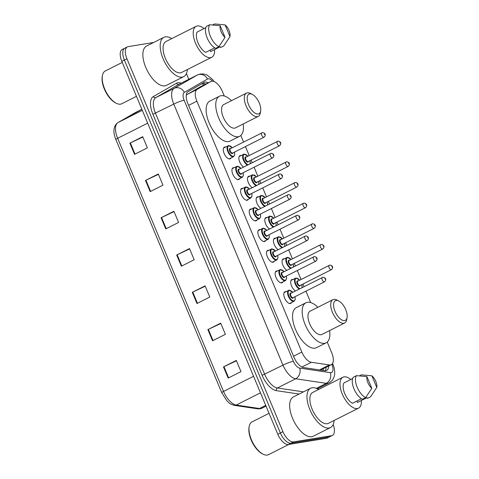 <?xml version="1.0" encoding="UTF-8"?>
<svg xmlns="http://www.w3.org/2000/svg" width="479" height="479" viewBox="0 0 479 479"><rect width="100%" height="100%" fill="white"/><g stroke="black" fill="none" stroke-linecap="round" stroke-linejoin="round"><path stroke-width="0.72" d="M291.525 302.56A6.52 3.09 -116.8 0 1 290.747 303.411A6.52 3.09 -116.8 0 1 290.31 303.554A6.52 3.09 -116.8 0 1 284.837 298.543A6.52 3.09 -116.8 0 1 284.873 291.765A6.52 3.09 -116.8 0 1 285.316 291.621A6.52 3.09 -116.8 0 1 286.023 291.639M282.885 281.903A6.52 3.09 -116.8 0 1 282.107 282.754A6.52 3.09 -116.8 0 1 281.664 282.891A6.52 3.09 -116.8 0 1 276.197 277.886A6.52 3.09 -116.8 0 1 276.233 271.102A6.52 3.09 -116.8 0 1 276.676 270.964A6.52 3.09 -116.8 0 1 277.377 270.982M274.239 261.247A6.52 3.09 -116.8 0 1 273.467 262.091A6.52 3.09 -116.8 0 1 273.024 262.235A6.52 3.09 -116.8 0 1 267.557 257.223A6.52 3.09 -116.8 0 1 267.593 250.445A6.52 3.09 -116.8 0 1 268.03 250.301A6.52 3.09 -116.8 0 1 268.737 250.325M265.6 240.584A6.52 3.09 -116.8 0 1 264.821 241.434A6.52 3.09 -116.8 0 1 264.384 241.578A6.52 3.09 -116.8 0 1 258.917 236.566A6.52 3.09 -116.8 0 1 258.947 229.788A6.52 3.09 -116.8 0 1 259.39 229.645A6.52 3.09 -116.8 0 1 260.097 229.663M256.96 219.927A6.52 3.09 -116.8 0 1 256.181 220.777A6.52 3.09 -116.8 0 1 255.738 220.915A6.52 3.09 -116.8 0 1 250.272 215.909A6.52 3.09 -116.8 0 1 250.307 209.125A6.52 3.09 -116.8 0 1 250.751 208.988A6.52 3.09 -116.8 0 1 251.451 209.006M248.314 199.27A6.52 3.09 -116.8 0 1 247.541 200.114A6.52 3.09 -116.8 0 1 247.098 200.258A6.52 3.09 -116.8 0 1 241.632 195.246A6.52 3.09 -116.8 0 1 241.667 188.469A6.52 3.09 -116.8 0 1 242.105 188.325A6.52 3.09 -116.8 0 1 242.811 188.349M239.674 178.607A6.52 3.09 -116.8 0 1 238.895 179.457A6.52 3.09 -116.8 0 1 238.458 179.601A6.52 3.09 -116.8 0 1 232.992 174.59A6.52 3.09 -116.8 0 1 233.028 167.812A6.52 3.09 -116.8 0 1 233.465 167.668A6.52 3.09 -116.8 0 1 234.171 167.686M231.034 157.95A6.52 3.09 -116.8 0 1 230.255 158.8A6.52 3.09 -116.8 0 1 229.812 158.938A6.52 3.09 -116.8 0 1 224.346 153.933A6.52 3.09 -116.8 0 1 224.382 147.149A6.52 3.09 -116.8 0 1 224.825 147.011A6.52 3.09 -116.8 0 1 225.525 147.029M243.649 167.015A6.52 3.09 -116.8 0 1 239.35 161.016A6.52 3.09 -116.8 0 1 239.937 155.651A6.52 3.09 -116.8 0 1 240.38 155.507A6.52 3.09 -116.8 0 1 241.087 155.525M252.295 187.678A6.52 3.09 -116.8 0 1 247.99 181.673A6.52 3.09 -116.8 0 1 248.583 176.308A6.52 3.09 -116.8 0 1 249.02 176.164A6.52 3.09 -116.8 0 1 249.727 176.188M278.221 249.655A6.52 3.09 -116.8 0 1 273.916 243.649A6.52 3.09 -116.8 0 1 274.509 238.285A6.52 3.09 -116.8 0 1 274.946 238.141A6.52 3.09 -116.8 0 1 275.653 238.165M295.501 290.969A6.52 3.09 -116.8 0 1 291.196 284.969A6.52 3.09 -116.8 0 1 291.789 279.604A6.52 3.09 -116.8 0 1 292.232 279.461A6.52 3.09 -116.8 0 1 292.932 279.479M286.861 270.312A6.52 3.09 -116.8 0 1 282.556 264.306A6.52 3.09 -116.8 0 1 283.149 258.941A6.52 3.09 -116.8 0 1 283.592 258.804A6.52 3.09 -116.8 0 1 284.292 258.822M269.575 228.992A6.52 3.09 -116.8 0 1 265.276 222.992A6.52 3.09 -116.8 0 1 265.863 217.628A6.52 3.09 -116.8 0 1 266.306 217.484A6.52 3.09 -116.8 0 1 267.013 217.502M260.935 208.335A6.52 3.09 -116.8 0 1 256.63 202.33A6.52 3.09 -116.8 0 1 257.223 196.965A6.52 3.09 -116.8 0 1 257.666 196.827A6.52 3.09 -116.8 0 1 258.367 196.845M224.298 95.998L222.382 91.411A12.232 5.796 63.2 0 0 210.94 81.454A12.232 5.796 63.2 0 0 210.808 81.526L197.18 89.363A12.232 5.796 63.2 0 0 196.887 101.183L301.83 352.053A12.232 5.796 63.2 0 0 311.338 362.274L329.366 364.956A12.232 5.796 63.2 0 0 330.468 364.956A12.232 5.796 63.2 0 0 331.294 364.693A12.232 5.796 63.2 0 0 331.719 352.801L327.235 342.072M320.481 370.081L331.294 364.693M210.94 81.454L200.384 86.777L186.283 94.974M310.715 302.584L305.949 291.184M304.051 286.658L302.95 284.023M301.057 279.497L297.303 270.527M295.411 266.001L294.31 263.36M292.418 258.84L288.663 249.864M286.771 245.344L285.664 242.703M283.772 238.177L280.023 229.207M278.131 224.681L277.024 222.046M275.132 217.52L271.377 208.551M269.485 204.024L268.384 201.384M266.492 196.863L262.737 187.888M260.845 183.367L259.744 180.727M257.846 176.2L254.098 167.231M252.205 162.704L251.098 160.07M249.206 155.543L245.452 146.574M243.56 142.047L240.817 135.485M208.215 82.831A12.232 5.796 63.2 0 0 204.258 82.358A12.232 5.796 63.2 0 0 204.12 82.43L188.115 91.639A12.232 5.796 63.2 0 0 187.816 103.452L294.022 357.34A12.232 5.796 63.2 0 0 303.536 367.561L324.714 370.71A12.232 5.796 63.2 0 0 325.816 370.716A12.232 5.796 63.2 0 0 326.642 370.447A12.232 5.796 63.2 0 0 328.69 366.004M326.127 367.297A12.232 5.796 -116.8 0 1 325.187 370.752M333.174 424.538A12.232 5.796 -116.8 0 1 332.36 435.447A12.232 5.796 -116.8 0 1 331.534 435.71L293.549 441.901A12.232 5.796 -116.8 0 1 282.939 431.681L126.947 58.779A12.232 5.796 -116.8 0 1 127.378 46.888A12.232 5.796 -116.8 0 1 128.204 46.625L153.681 42.469M186.397 73.604L188.792 79.322M318.092 388.421L318.547 389.511M332.36 435.447L329.791 436.74A12.232 5.796 -116.8 0 1 328.971 437.004L290.987 443.195A12.232 5.796 -116.8 0 1 280.371 432.974L124.384 60.067A12.232 5.796 -116.8 0 1 124.815 48.181A12.232 5.796 -116.8 0 1 125.642 47.912M202.437 83.394A12.232 5.796 -116.8 0 1 205.647 84.118M124.815 48.181L122.247 49.475A12.232 5.796 -116.8 0 0 121.822 61.36L277.808 434.267A12.232 5.796 -116.8 0 0 288.424 444.488L326.403 438.297A12.232 5.796 -116.8 0 0 327.229 438.028L329.791 436.74A12.232 5.796 -116.8 0 1 328.971 437.004L290.987 443.195A12.232 5.796 -116.8 0 1 280.371 432.974L124.384 60.067A12.232 5.796 -116.8 0 1 124.815 48.181L127.378 46.888M145.484 180.439L158.304 173.979L162.986 185.163L150.167 191.63L145.484 180.439A3.263 0.425 157.3 0 1 145.951 180.212L150.628 191.396M129.887 143.149L142.706 136.689L147.388 147.873L134.563 154.34L129.887 143.149A3.263 0.425 157.3 0 1 130.354 142.922L135.03 154.106M192.283 292.316L205.102 285.849L209.784 297.04L196.959 303.5L192.283 292.316A3.263 0.425 157.3 0 1 192.75 292.082L197.426 303.267M207.88 329.606L220.699 323.139L225.381 334.33L212.562 340.791L207.88 329.606A3.263 0.425 157.3 0 1 208.347 329.372L213.023 340.557M223.477 366.896L236.303 360.43L240.979 371.62L228.16 378.081L223.477 366.896A3.263 0.425 157.3 0 1 223.95 366.669L228.627 377.847M161.082 217.735L173.907 211.269L178.583 222.454L165.764 228.92L161.082 217.735A3.263 0.425 157.3 0 1 161.555 217.502L166.231 228.687M176.679 255.026L189.504 248.559L194.181 259.75L181.361 266.21L176.679 255.026A3.263 0.425 157.3 0 1 177.152 254.792L181.828 265.977M189.648 248.912L177.152 254.792M174.051 211.622L161.555 217.502M236.446 360.783L223.95 366.669M220.849 323.493L208.347 329.372M205.252 286.202L192.75 292.082M142.856 137.042L130.354 142.922M158.453 174.332L145.951 180.212M288.885 444.41L268.569 454.649A18.346 8.7 -116.8 0 1 267.33 455.05A18.346 8.7 -116.8 0 1 263.085 454.182A18.346 8.7 -116.8 0 1 249.17 426.573A18.346 8.7 -116.8 0 1 252.05 421.885L269.048 413.317M334.12 420.466A22.016 10.436 -116.8 0 1 330.48 427.549A22.016 10.436 -116.8 0 1 328.995 428.028A22.016 10.436 -116.8 0 1 310.542 411.12A22.016 10.436 -116.8 0 1 310.661 388.235A22.016 10.436 -116.8 0 1 312.146 387.756A22.016 10.436 -116.8 0 1 318.517 389.523M330.48 427.549L313.17 436.273A22.016 10.436 -116.8 0 1 311.685 436.752A22.016 10.436 -116.8 0 1 293.232 419.844A22.016 10.436 -116.8 0 1 293.352 396.959L310.661 388.235M361.382 400.48A17.328 8.215 -116.8 0 1 358.502 408.174A17.328 8.215 -116.8 0 1 357.328 408.551A17.328 8.215 -116.8 0 1 342.808 395.247A17.328 8.215 -116.8 0 1 342.898 377.23A17.328 8.215 -116.8 0 1 344.072 376.853A17.328 8.215 -116.8 0 1 350.802 379.494M358.502 408.174L328.366 423.364A17.328 8.215 -116.8 0 1 327.199 423.741A17.328 8.215 -116.8 0 1 312.679 410.431A17.328 8.215 -116.8 0 1 312.769 392.421L342.898 377.23M352.628 378.572L343.97 382.937A12.232 5.796 -116.8 0 0 344.766 393.672A12.232 5.796 -116.8 0 0 352.478 403.276L361.507 398.726M371.818 388.265A8.155 3.868 -116.8 0 1 366.944 376.62L371.818 388.265L365.645 397.63A13.047 6.185 -116.8 0 1 357.19 387.272A13.047 6.185 -116.8 0 1 356.454 375.656L353.251 377.272A13.047 6.185 -116.8 0 0 353.987 388.888A13.047 6.185 -116.8 0 0 362.435 399.246L365.645 397.63M366.944 376.62L356.454 375.656M376.763 387.457L371.89 375.811A8.155 3.868 -116.8 0 1 376.763 387.457L370.59 396.822L367.381 398.438L367.04 397.624L357.424 402.468L356.843 401.079M263.085 454.182L262.324 453.799A17.531 8.311 -116.8 0 1 249.02 427.418L249.17 426.573M359.4 375.859L361.4 374.853L371.89 375.811M336.174 300.459A11.005 5.221 -116.8 0 1 338.725 300.98A11.005 5.221 -116.8 0 1 347.071 317.547A11.005 5.221 -116.8 0 1 344.599 320.595A11.005 5.221 -116.8 0 1 335.049 311.398A11.005 5.221 -116.8 0 1 336.174 300.459M347.071 317.547L346.706 319.655A13.047 6.185 -116.8 0 1 344.658 322.984A13.047 6.185 -116.8 0 1 343.778 323.271A13.047 6.185 -116.8 0 1 332.845 313.248A13.047 6.185 -116.8 0 1 332.911 299.686A13.047 6.185 -116.8 0 1 333.797 299.405A13.047 6.185 -116.8 0 1 336.809 300.022L338.725 300.98M332.911 299.686L310.158 311.158A13.047 6.185 63.2 0 0 310.087 324.72A13.047 6.185 63.2 0 0 321.02 334.743A13.047 6.185 63.2 0 0 321.9 334.456L344.658 322.984M329.624 330.564A22.423 10.628 -116.8 0 1 326.121 342.832A22.423 10.628 -116.8 0 1 324.606 343.317A22.423 10.628 -116.8 0 1 305.812 326.097A22.423 10.628 -116.8 0 1 305.937 302.788A22.423 10.628 -116.8 0 1 307.446 302.297A22.423 10.628 -116.8 0 1 317.876 307.267M326.121 342.832L316.505 347.676A22.423 10.628 -116.8 0 1 314.99 348.167A22.423 10.628 -116.8 0 1 296.196 330.947A22.423 10.628 -116.8 0 1 296.321 307.632L305.937 302.788M249.757 93.872A11.005 5.221 -116.8 0 1 252.307 94.393A11.005 5.221 -116.8 0 1 260.654 110.96A11.005 5.221 -116.8 0 1 258.181 114.008A11.005 5.221 -116.8 0 1 248.631 104.811A11.005 5.221 -116.8 0 1 249.757 93.872M260.654 110.96L260.289 113.068A13.047 6.185 -116.8 0 1 258.241 116.397A13.047 6.185 -116.8 0 1 257.361 116.678A13.047 6.185 -116.8 0 1 246.428 106.661A13.047 6.185 -116.8 0 1 246.493 93.1A13.047 6.185 -116.8 0 1 247.374 92.812A13.047 6.185 -116.8 0 1 250.391 93.435L252.307 94.393M246.493 93.1L223.735 104.572A13.047 6.185 63.2 0 0 223.669 118.133A13.047 6.185 63.2 0 0 234.602 128.15A13.047 6.185 63.2 0 0 235.482 127.869L258.241 116.397M243.2 123.977A22.423 10.628 -116.8 0 1 239.704 136.24A22.423 10.628 -116.8 0 1 238.189 136.731A22.423 10.628 -116.8 0 1 219.394 119.51A22.423 10.628 -116.8 0 1 219.52 96.195A22.423 10.628 -116.8 0 1 221.029 95.71A22.423 10.628 -116.8 0 1 231.459 100.68M239.704 136.24L230.088 141.089A22.423 10.628 -116.8 0 1 228.573 141.574A22.423 10.628 -116.8 0 1 209.778 124.354A22.423 10.628 -116.8 0 1 209.904 101.045L219.52 96.195M136.455 96.351L121.78 103.751A18.346 8.7 -116.8 0 1 120.546 104.147A18.346 8.7 -116.8 0 1 116.301 103.278A18.346 8.7 -116.8 0 1 102.386 75.67A18.346 8.7 -116.8 0 1 105.266 70.988L122.259 62.42M187.331 69.563A22.016 10.436 -116.8 0 1 183.697 76.646A22.016 10.436 -116.8 0 1 182.206 77.125A22.016 10.436 -116.8 0 1 163.758 60.216A22.016 10.436 -116.8 0 1 163.872 37.332A22.016 10.436 -116.8 0 1 165.363 36.853A22.016 10.436 -116.8 0 1 171.733 38.619M183.697 76.646L166.387 85.376A22.016 10.436 -116.8 0 1 164.896 85.855A22.016 10.436 -116.8 0 1 146.448 68.946A22.016 10.436 -116.8 0 1 146.568 46.056L163.872 37.332M214.592 49.576A17.328 8.215 -116.8 0 1 211.712 57.27A17.328 8.215 -116.8 0 1 210.544 57.648A17.328 8.215 -116.8 0 1 196.019 44.343A17.328 8.215 -116.8 0 1 196.115 26.327A17.328 8.215 -116.8 0 1 197.282 25.95A17.328 8.215 -116.8 0 1 204.018 28.59M211.712 57.27L181.583 72.461A17.328 8.215 -116.8 0 1 180.415 72.838A17.328 8.215 -116.8 0 1 165.89 59.528A17.328 8.215 -116.8 0 1 165.985 41.517L196.115 26.327M205.838 27.674L197.186 32.033A12.232 5.796 -116.8 0 0 197.977 42.769A12.232 5.796 -116.8 0 0 205.695 52.373L214.718 47.822M225.034 37.362A8.155 3.868 -116.8 0 1 220.16 25.716L225.034 37.362L218.855 46.726A13.047 6.185 -116.8 0 1 210.407 36.368A13.047 6.185 -116.8 0 1 209.664 24.758L206.461 26.369A13.047 6.185 -116.8 0 0 207.197 37.985A13.047 6.185 -116.8 0 0 215.652 48.343L218.855 46.726M220.16 25.716L209.664 24.758M229.98 36.554L225.106 24.914A8.155 3.868 -116.8 0 1 229.98 36.554L223.801 45.918L220.597 47.535L220.256 46.72L210.64 51.57L210.059 50.175M116.301 103.278L115.535 102.895A17.531 8.311 -116.8 0 1 102.237 76.514L102.386 75.67M212.616 24.956L214.61 23.95L225.106 24.914M319.487 369.932L329.366 364.956M202.036 83.627A12.232 10.766 60.1 0 1 203.85 85.028M323.259 368.74A12.232 10.215 98.5 0 1 323.325 370.506M301.902 367.028L311.338 362.274M293.555 356.226L301.83 352.053M188.612 105.35L196.887 101.183M186.762 94.62L197.18 89.363M200.384 86.777L210.808 81.526M212.454 81.149A8.155 3.868 63.2 0 0 208.143 78.801A8.155 3.868 63.2 0 0 207.503 79.023L184.343 92.351A8.155 3.868 63.2 0 0 184.146 100.231L293.346 361.28A8.155 3.868 63.2 0 0 299.686 368.088L330.33 372.65A8.155 3.868 63.2 0 0 331.061 372.65A8.155 3.868 63.2 0 0 331.899 364.543L331.815 364.345M331.899 364.543A8.155 1.06 157.3 0 1 333.013 364.633C334.156 366.627 335.354 372.961 334.312 375.973C333.51 379.123 331.696 381.464 328.875 382.984A16.31 7.73 -116.8 0 1 327.774 383.338A16.31 7.73 -116.8 0 1 326.301 383.338L316.308 388.373M330.33 372.65A8.155 6.808 98.5 0 1 326.301 383.338L295.657 378.775A16.31 7.73 -116.8 0 1 282.975 365.154L173.775 104.105A16.31 7.73 -116.8 0 1 174.17 88.352L197.336 75.023A16.31 7.73 -116.8 0 1 197.51 74.928L179.242 84.136A16.31 7.73 63.2 0 0 179.062 84.232L155.903 97.56A16.31 7.73 63.2 0 0 155.507 113.313L264.707 374.362A16.31 7.73 63.2 0 0 277.389 387.99L303.458 391.864M299.136 394.043L276.383 390.66A18.346 8.7 -116.8 0 1 262.115 375.332L152.915 114.283A18.346 8.7 -116.8 0 1 153.358 96.56L176.523 83.232A2.036 1.796 -119.9 0 0 179.062 84.232L197.336 75.023A8.155 7.179 60.1 0 1 207.503 79.023M176.523 83.232A18.346 8.7 -116.8 0 1 181.2 83.154M293.549 441.901L288.424 444.488M282.939 431.681L277.808 434.267M331.534 435.71L326.403 438.297M126.947 58.779L121.822 61.36M299.686 368.088A8.155 6.808 98.5 0 1 295.657 378.775L277.389 387.99A2.036 1.7 -81.5 0 0 276.383 390.66M293.346 361.28A8.155 1.06 157.3 0 0 282.975 365.154L262.115 375.332M184.343 92.351A8.155 7.179 60.1 0 0 174.17 88.352L155.903 97.56A2.036 1.796 -119.9 0 1 153.358 96.56M184.146 100.231A8.155 1.06 157.3 0 0 173.775 104.105L152.915 114.283M253.559 376.296L223.537 391.433A4.077 0.533 157.3 0 0 221.753 392.684L115.864 139.551A4.077 0.533 -22.7 0 1 117.648 138.299L223.537 391.433A16.31 7.73 63.2 0 0 236.219 405.054L259.474 408.515A16.31 7.73 63.2 0 0 260.941 408.515A16.31 7.73 63.2 0 0 262.043 408.162L266.043 406.144M262.043 408.162L260.037 408.809L257.678 408.821A4.077 3.407 98.5 0 0 259.474 408.515L265.719 405.366M115.864 139.551C112.721 131.695 113.391 126.055 117.888 122.63A4.077 3.587 60.1 0 1 118.044 122.546A16.31 7.73 63.2 0 0 117.648 138.299L147.676 123.169M260.474 392.828L236.219 405.054A4.077 3.407 98.5 0 1 234.429 405.36C231.65 404.593 229.836 403.731 228.98 402.773L226.92 400.845L221.753 392.684M135.317 112.607A4.077 3.587 60.1 0 1 135.467 112.517A4.077 3.587 60.1 0 1 135.617 112.433L118.044 122.546L142.299 110.32M135.797 112.337A16.31 7.73 63.2 0 0 135.617 112.433L141.868 109.284L117.888 122.63M299.345 289.035A6.113 2.898 -116.8 0 1 295.04 283.502A6.113 2.898 -116.8 0 1 295.501 278.185A6.113 2.898 -116.8 0 1 295.914 278.054M299.656 280.203A5.706 2.706 63.2 0 0 296.387 278.269A5.706 2.706 63.2 0 0 295.567 283.334A5.706 2.706 63.2 0 0 300.064 288.669M300.297 285.358A2.856 1.353 -116.8 0 1 299.662 286.095A2.856 1.353 -116.8 0 1 297.19 283.712A2.856 1.353 -116.8 0 1 297.483 280.88A2.856 1.353 -116.8 0 1 298.094 280.987M297.956 281.089A2.449 1.162 63.2 0 0 297.794 281.143A2.449 1.162 63.2 0 0 297.782 283.682A2.449 1.162 63.2 0 0 299.83 285.562A2.449 1.162 63.2 0 0 299.998 285.508A2.449 1.162 63.2 0 0 300.135 285.406M299.998 285.508L331.408 269.677A2.449 1.162 -116.8 0 1 331.24 269.731A2.449 1.162 -116.8 0 1 329.193 267.851A2.449 1.162 -116.8 0 1 329.205 265.306A2.449 1.162 -116.8 0 1 329.372 265.252M331.755 266.312L332.067 267.054L331.755 266.312M301.854 287.765A5.706 2.706 63.2 0 0 301.86 284.574M290.705 268.372A6.113 2.898 -116.8 0 1 286.4 262.839A6.113 2.898 -116.8 0 1 286.861 257.528A6.113 2.898 -116.8 0 1 287.268 257.397M291.016 259.546A5.706 2.706 63.2 0 0 287.747 257.606A5.706 2.706 63.2 0 0 286.927 262.672A5.706 2.706 63.2 0 0 291.418 268.012M291.657 264.701A2.856 1.353 -116.8 0 1 291.022 265.438A2.856 1.353 -116.8 0 1 288.55 263.055A2.856 1.353 -116.8 0 1 288.837 260.217A2.856 1.353 -116.8 0 1 289.454 260.331M289.316 260.426A2.449 1.162 63.2 0 0 289.148 260.48A2.449 1.162 63.2 0 0 289.136 263.025A2.449 1.162 63.2 0 0 291.19 264.905A2.449 1.162 63.2 0 0 291.352 264.851A2.449 1.162 63.2 0 0 291.495 264.749M291.352 264.851L322.762 249.014A2.449 1.162 -116.8 0 1 322.601 249.068A2.449 1.162 -116.8 0 1 320.547 247.188A2.449 1.162 -116.8 0 1 320.565 244.649A2.449 1.162 -116.8 0 1 320.726 244.595M323.109 245.649L323.421 246.398L323.109 245.649M293.214 267.108A5.706 2.706 63.2 0 0 293.214 263.911M282.065 247.715A6.113 2.898 -116.8 0 1 277.76 242.182A6.113 2.898 -116.8 0 1 278.215 236.871A6.113 2.898 -116.8 0 1 278.628 236.74M282.37 238.883A5.706 2.706 63.2 0 0 279.107 236.949A5.706 2.706 63.2 0 0 278.287 242.015A5.706 2.706 63.2 0 0 282.778 247.356M283.011 244.039A2.856 1.353 -116.8 0 1 282.382 244.781A2.856 1.353 -116.8 0 1 279.904 242.398A2.856 1.353 -116.8 0 1 280.197 239.56A2.856 1.353 -116.8 0 1 280.814 239.674M280.676 239.769A2.449 1.162 63.2 0 0 280.508 239.823A2.449 1.162 63.2 0 0 280.496 242.368A2.449 1.162 63.2 0 0 282.544 244.248A2.449 1.162 63.2 0 0 282.712 244.194A2.449 1.162 63.2 0 0 282.849 244.092M282.712 244.194L314.122 228.357A2.449 1.162 -116.8 0 1 313.961 228.411A2.449 1.162 -116.8 0 1 311.907 226.531A2.449 1.162 -116.8 0 1 311.919 223.986A2.449 1.162 -116.8 0 1 312.086 223.938M314.469 224.992L314.781 225.741L314.469 224.992M284.574 246.451A5.706 2.706 63.2 0 0 284.574 243.254M273.419 227.058A6.113 2.898 -116.8 0 1 269.114 221.526A6.113 2.898 -116.8 0 1 269.575 216.209A6.113 2.898 -116.8 0 1 269.988 216.077M273.731 218.226A5.706 2.706 63.2 0 0 270.461 216.292A5.706 2.706 63.2 0 0 269.647 221.358A5.706 2.706 63.2 0 0 274.138 226.693M274.371 223.382A2.856 1.353 -116.8 0 1 273.743 224.118A2.856 1.353 -116.8 0 1 271.264 221.735A2.856 1.353 -116.8 0 1 271.557 218.903A2.856 1.353 -116.8 0 1 272.168 219.011M272.03 219.113A2.449 1.162 63.2 0 0 271.868 219.166A2.449 1.162 63.2 0 0 271.856 221.705A2.449 1.162 63.2 0 0 273.904 223.585A2.449 1.162 63.2 0 0 274.072 223.531A2.449 1.162 63.2 0 0 274.21 223.43M274.072 223.531L305.482 207.7A2.449 1.162 -116.8 0 1 305.315 207.754A2.449 1.162 -116.8 0 1 303.267 205.874A2.449 1.162 -116.8 0 1 303.279 203.33A2.449 1.162 -116.8 0 1 303.447 203.276M305.83 204.335L306.141 205.078L305.83 204.335M275.928 225.789A5.706 2.706 63.2 0 0 275.934 222.597M264.779 206.395A6.113 2.898 -116.8 0 1 260.474 200.863A6.113 2.898 -116.8 0 1 260.935 195.552A6.113 2.898 -116.8 0 1 261.348 195.42M265.091 197.57A5.706 2.706 63.2 0 0 261.821 195.63A5.706 2.706 63.2 0 0 261.001 200.695A5.706 2.706 63.2 0 0 265.498 206.036M265.731 202.725A2.856 1.353 -116.8 0 1 265.097 203.461A2.856 1.353 -116.8 0 1 262.624 201.078A2.856 1.353 -116.8 0 1 262.917 198.24A2.856 1.353 -116.8 0 1 263.528 198.354M263.39 198.45A2.449 1.162 63.2 0 0 263.228 198.504A2.449 1.162 63.2 0 0 263.211 201.048A2.449 1.162 63.2 0 0 265.264 202.928A2.449 1.162 63.2 0 0 265.426 202.874A2.449 1.162 63.2 0 0 265.57 202.773M265.426 202.874L296.842 187.038A2.449 1.162 -116.8 0 1 296.675 187.091A2.449 1.162 -116.8 0 1 294.627 185.211A2.449 1.162 -116.8 0 1 294.639 182.673A2.449 1.162 -116.8 0 1 294.801 182.619M297.184 183.673L297.495 184.421L297.184 183.673M267.288 205.132A5.706 2.706 63.2 0 0 267.288 201.934M256.139 185.738A6.113 2.898 -116.8 0 1 251.834 180.206A6.113 2.898 -116.8 0 1 252.289 174.895A6.113 2.898 -116.8 0 1 252.702 174.763M256.445 176.907A5.706 2.706 63.2 0 0 253.181 174.973A5.706 2.706 63.2 0 0 252.361 180.038A5.706 2.706 63.2 0 0 256.852 185.379M257.085 182.062A2.856 1.353 -116.8 0 1 256.457 182.804A2.856 1.353 -116.8 0 1 253.978 180.421A2.856 1.353 -116.8 0 1 254.271 177.583A2.856 1.353 -116.8 0 1 254.888 177.697M254.75 177.793A2.449 1.162 63.2 0 0 254.583 177.847A2.449 1.162 63.2 0 0 254.571 180.391A2.449 1.162 63.2 0 0 256.618 182.271A2.449 1.162 63.2 0 0 256.786 182.218A2.449 1.162 63.2 0 0 256.93 182.116M256.786 182.218L288.196 166.381A2.449 1.162 -116.8 0 1 288.035 166.435A2.449 1.162 -116.8 0 1 285.981 164.554A2.449 1.162 -116.8 0 1 285.993 162.01A2.449 1.162 -116.8 0 1 286.161 161.962M288.544 163.016L288.855 163.764L288.544 163.016M258.648 184.475A5.706 2.706 63.2 0 0 258.648 181.278M247.493 165.081A6.113 2.898 -116.8 0 1 243.188 159.549A6.113 2.898 -116.8 0 1 243.649 154.232A6.113 2.898 -116.8 0 1 244.062 154.1M247.805 156.25A5.706 2.706 63.2 0 0 244.541 154.316A5.706 2.706 63.2 0 0 243.721 159.381A5.706 2.706 63.2 0 0 248.212 164.716M248.445 161.405A2.856 1.353 -116.8 0 1 247.817 162.142A2.856 1.353 -116.8 0 1 245.338 159.758A2.856 1.353 -116.8 0 1 245.631 156.926A2.856 1.353 -116.8 0 1 246.242 157.034M246.104 157.136A2.449 1.162 63.2 0 0 245.943 157.19A2.449 1.162 63.2 0 0 245.931 159.729A2.449 1.162 63.2 0 0 247.978 161.609A2.449 1.162 63.2 0 0 248.146 161.555A2.449 1.162 63.2 0 0 248.284 161.453M248.146 161.555L279.556 145.724A2.449 1.162 -116.8 0 1 279.389 145.778A2.449 1.162 -116.8 0 1 277.341 143.898A2.449 1.162 -116.8 0 1 277.353 141.353A2.449 1.162 -116.8 0 1 277.521 141.299M279.904 142.359L280.215 143.101L279.904 142.359M250.002 163.812A5.706 2.706 63.2 0 0 250.008 160.621M294.992 296.705L295.22 299.441L294.088 301.267A6.113 2.898 -116.8 0 1 293.675 301.405A6.113 2.898 -116.8 0 1 288.55 296.705A6.113 2.898 -116.8 0 1 288.586 290.346A6.113 2.898 -116.8 0 1 288.999 290.214M292.741 292.364A5.706 2.706 63.2 0 0 289.472 290.43A5.706 2.706 63.2 0 0 288.891 296.1A5.706 2.706 63.2 0 0 293.843 300.866A5.706 2.706 63.2 0 0 294.944 296.729M293.382 297.519A2.856 1.353 -116.8 0 1 292.753 298.255A2.856 1.353 -116.8 0 1 290.274 295.872A2.856 1.353 -116.8 0 1 290.567 293.04A2.856 1.353 -116.8 0 1 291.178 293.148M291.04 293.25A2.449 1.162 63.2 0 0 290.879 293.304A2.449 1.162 63.2 0 0 290.867 295.842A2.449 1.162 63.2 0 0 292.914 297.722A2.449 1.162 63.2 0 0 293.082 297.669A2.449 1.162 63.2 0 0 293.22 297.567M290.879 293.304L322.906 277.269C324.852 277.215 327.247 279.323 324.493 281.838A2.449 1.162 -116.8 0 1 324.325 281.892A2.449 1.162 -116.8 0 1 322.277 280.011A2.449 1.162 -116.8 0 1 322.289 277.467A2.449 1.162 -116.8 0 1 322.457 277.413M325.151 279.215L324.84 278.473L325.151 279.215M286.352 276.048L286.574 278.778L285.448 280.61A6.113 2.898 -116.8 0 1 285.035 280.742A6.113 2.898 -116.8 0 1 279.91 276.048A6.113 2.898 -116.8 0 1 279.946 269.689A6.113 2.898 -116.8 0 1 280.359 269.557M284.101 271.707A5.706 2.706 63.2 0 0 280.832 269.767A5.706 2.706 63.2 0 0 280.245 275.443A5.706 2.706 63.2 0 0 285.203 280.209A5.706 2.706 63.2 0 0 286.298 276.072M284.742 276.862A2.856 1.353 -116.8 0 1 284.107 277.598A2.856 1.353 -116.8 0 1 281.634 275.215A2.856 1.353 -116.8 0 1 281.921 272.377A2.856 1.353 -116.8 0 1 282.538 272.491M282.4 272.587A2.449 1.162 63.2 0 0 282.233 272.641A2.449 1.162 63.2 0 0 282.221 275.185A2.449 1.162 63.2 0 0 284.275 277.066A2.449 1.162 63.2 0 0 284.436 277.012A2.449 1.162 63.2 0 0 284.58 276.91M282.233 272.641L314.266 256.606C316.212 256.558 318.601 258.666 315.853 261.175A2.449 1.162 -116.8 0 1 315.685 261.229A2.449 1.162 -116.8 0 1 313.637 259.349A2.449 1.162 -116.8 0 1 313.649 256.81A2.449 1.162 -116.8 0 1 313.811 256.756M316.505 258.558L316.194 257.81L316.505 258.558M277.712 255.385L277.934 258.121L276.808 259.953A6.113 2.898 -116.8 0 1 276.395 260.085A6.113 2.898 -116.8 0 1 271.27 255.391A6.113 2.898 -116.8 0 1 271.3 249.032A6.113 2.898 -116.8 0 1 271.713 248.9M275.455 251.044A5.706 2.706 63.2 0 0 272.192 249.11A5.706 2.706 63.2 0 0 271.605 254.78A5.706 2.706 63.2 0 0 276.557 259.552A5.706 2.706 63.2 0 0 277.658 255.415M276.096 256.199A2.856 1.353 -116.8 0 1 275.467 256.942A2.856 1.353 -116.8 0 1 272.988 254.559A2.856 1.353 -116.8 0 1 273.281 251.72A2.856 1.353 -116.8 0 1 273.898 251.834M273.76 251.93A2.449 1.162 63.2 0 0 273.593 251.984A2.449 1.162 63.2 0 0 273.581 254.529A2.449 1.162 63.2 0 0 275.629 256.409A2.449 1.162 63.2 0 0 275.796 256.355A2.449 1.162 63.2 0 0 275.94 256.253M273.593 251.984L305.626 235.949C307.566 235.902 309.961 238.003 307.207 240.518A2.449 1.162 -116.8 0 1 307.045 240.572A2.449 1.162 -116.8 0 1 304.991 238.692A2.449 1.162 -116.8 0 1 305.003 236.147A2.449 1.162 -116.8 0 1 305.171 236.093M307.865 237.901L307.554 237.153L307.865 237.901M269.066 234.728L269.294 237.464L268.162 239.29A6.113 2.898 -116.8 0 1 267.749 239.428A6.113 2.898 -116.8 0 1 262.624 234.728A6.113 2.898 -116.8 0 1 262.66 228.369A6.113 2.898 -116.8 0 1 263.073 228.238M266.815 230.387A5.706 2.706 63.2 0 0 263.552 228.453A5.706 2.706 63.2 0 0 262.965 234.123A5.706 2.706 63.2 0 0 267.917 238.889A5.706 2.706 63.2 0 0 269.018 234.752M267.456 235.542A2.856 1.353 -116.8 0 1 266.827 236.279A2.856 1.353 -116.8 0 1 264.348 233.896A2.856 1.353 -116.8 0 1 264.642 231.064A2.856 1.353 -116.8 0 1 265.252 231.171M265.115 231.273A2.449 1.162 63.2 0 0 264.953 231.327A2.449 1.162 63.2 0 0 264.941 233.866A2.449 1.162 63.2 0 0 266.989 235.746A2.449 1.162 63.2 0 0 267.156 235.692A2.449 1.162 63.2 0 0 267.294 235.59M264.953 231.327L296.98 215.293C298.926 215.239 301.321 217.346 298.567 219.861A2.449 1.162 -116.8 0 1 298.399 219.915A2.449 1.162 -116.8 0 1 296.351 218.035A2.449 1.162 -116.8 0 1 296.363 215.49A2.449 1.162 -116.8 0 1 296.531 215.436M299.225 217.238L298.914 216.496L299.225 217.238M260.426 214.071L260.654 216.801L259.522 218.634A6.113 2.898 -116.8 0 1 259.109 218.765A6.113 2.898 -116.8 0 1 253.984 214.071A6.113 2.898 -116.8 0 1 254.02 207.712A6.113 2.898 -116.8 0 1 254.433 207.581M258.175 209.73A5.706 2.706 63.2 0 0 254.906 207.79A5.706 2.706 63.2 0 0 254.319 213.466A5.706 2.706 63.2 0 0 259.277 218.232A5.706 2.706 63.2 0 0 260.372 214.095M258.816 214.885A2.856 1.353 -116.8 0 1 258.181 215.622A2.856 1.353 -116.8 0 1 255.708 213.239A2.856 1.353 -116.8 0 1 256.002 210.401A2.856 1.353 -116.8 0 1 256.612 210.515M256.475 210.61A2.449 1.162 63.2 0 0 256.313 210.664A2.449 1.162 63.2 0 0 256.295 213.209A2.449 1.162 63.2 0 0 258.349 215.089A2.449 1.162 63.2 0 0 258.51 215.035A2.449 1.162 63.2 0 0 258.654 214.933M256.313 210.664L288.34 194.63C290.286 194.582 292.675 196.689 289.927 199.198A2.449 1.162 -116.8 0 1 289.759 199.252A2.449 1.162 -116.8 0 1 287.711 197.372A2.449 1.162 -116.8 0 1 287.723 194.833A2.449 1.162 -116.8 0 1 287.885 194.779M290.579 196.582L290.268 195.833L290.579 196.582M251.786 193.408L252.008 196.145L250.882 197.977A6.113 2.898 -116.8 0 1 250.469 198.108A6.113 2.898 -116.8 0 1 245.344 193.414A6.113 2.898 -116.8 0 1 245.374 187.055A6.113 2.898 -116.8 0 1 245.787 186.924M249.529 189.067A5.706 2.706 63.2 0 0 246.266 187.133A5.706 2.706 63.2 0 0 245.679 192.803A5.706 2.706 63.2 0 0 250.631 197.576A5.706 2.706 63.2 0 0 251.732 193.438M250.17 194.223A2.856 1.353 -116.8 0 1 249.541 194.965A2.856 1.353 -116.8 0 1 247.062 192.582A2.856 1.353 -116.8 0 1 247.356 189.744A2.856 1.353 -116.8 0 1 247.972 189.858M247.835 189.953A2.449 1.162 63.2 0 0 247.667 190.007A2.449 1.162 63.2 0 0 247.655 192.552A2.449 1.162 63.2 0 0 249.703 194.432A2.449 1.162 63.2 0 0 249.87 194.378A2.449 1.162 63.2 0 0 250.014 194.276M247.667 190.007L279.7 173.973C281.64 173.925 284.035 176.027 281.281 178.541A2.449 1.162 -116.8 0 1 281.119 178.595A2.449 1.162 -116.8 0 1 279.065 176.715A2.449 1.162 -116.8 0 1 279.083 174.17A2.449 1.162 -116.8 0 1 279.245 174.117M281.939 175.925L281.628 175.176L281.939 175.925M243.146 172.751L243.368 175.488L242.242 177.314A6.113 2.898 -116.8 0 1 241.829 177.452A6.113 2.898 -116.8 0 1 236.704 172.751A6.113 2.898 -116.8 0 1 236.734 166.393A6.113 2.898 -116.8 0 1 237.147 166.261M240.889 168.41A5.706 2.706 63.2 0 0 237.626 166.476A5.706 2.706 63.2 0 0 237.039 172.147A5.706 2.706 63.2 0 0 241.991 176.913A5.706 2.706 63.2 0 0 243.093 172.775M241.53 173.566A2.856 1.353 -116.8 0 1 240.901 174.302A2.856 1.353 -116.8 0 1 238.422 171.919A2.856 1.353 -116.8 0 1 238.716 169.087A2.856 1.353 -116.8 0 1 239.326 169.195M239.195 169.297A2.449 1.162 63.2 0 0 239.027 169.35A2.449 1.162 63.2 0 0 239.015 171.889A2.449 1.162 63.2 0 0 241.063 173.769A2.449 1.162 63.2 0 0 241.23 173.715A2.449 1.162 63.2 0 0 241.368 173.614M239.027 169.35L271.054 153.316C273 153.262 275.395 155.37 272.641 157.884A2.449 1.162 -116.8 0 1 272.473 157.938A2.449 1.162 -116.8 0 1 270.425 156.058A2.449 1.162 -116.8 0 1 270.437 153.514A2.449 1.162 -116.8 0 1 270.605 153.46M273.299 155.262L272.988 154.519L273.299 155.262M234.5 152.094L234.728 154.825L233.596 156.657A6.113 2.898 -116.8 0 1 233.183 156.789A6.113 2.898 -116.8 0 1 228.058 152.094A6.113 2.898 -116.8 0 1 228.094 145.736A6.113 2.898 -116.8 0 1 228.507 145.604M232.249 147.754A5.706 2.706 63.2 0 0 228.98 145.814A5.706 2.706 63.2 0 0 228.393 151.49A5.706 2.706 63.2 0 0 233.351 156.256A5.706 2.706 63.2 0 0 234.453 152.118M232.89 152.909A2.856 1.353 -116.8 0 1 232.255 153.645A2.856 1.353 -116.8 0 1 229.782 151.262A2.856 1.353 -116.8 0 1 230.076 148.424A2.856 1.353 -116.8 0 1 230.686 148.538M230.549 148.634A2.449 1.162 63.2 0 0 230.387 148.688A2.449 1.162 63.2 0 0 230.369 151.232A2.449 1.162 63.2 0 0 232.423 153.112A2.449 1.162 63.2 0 0 232.584 153.058A2.449 1.162 63.2 0 0 232.728 152.957M230.387 148.688L262.414 132.653C264.36 132.605 266.749 134.713 264.001 137.222A2.449 1.162 -116.8 0 1 263.833 137.275A2.449 1.162 -116.8 0 1 261.785 135.395A2.449 1.162 -116.8 0 1 261.797 132.857A2.449 1.162 -116.8 0 1 261.965 132.803M264.659 134.605L264.342 133.857L264.659 134.605M214.119 81.55L212.598 79.496L207.221 75.107L203.898 74.005L200.42 73.982L197.51 74.928M328.875 382.984L317.29 388.822M333.013 364.633L332.54 363.501M257.678 408.821L234.429 405.36M291.01 280.449L296.004 278.024L299.71 280.179M297.794 281.143L329.821 265.109C331.767 265.055 334.162 267.162 331.408 269.677M302.051 287.669L301.908 284.544M282.37 259.792L287.364 257.367L291.064 259.516M289.148 260.48L321.181 244.446C323.127 244.398 325.516 246.505 322.762 249.014M293.411 267.007L293.268 263.887M273.731 239.135L278.718 236.71L282.424 238.859M280.508 239.823L312.536 223.789C314.481 223.741 316.876 225.843 314.122 228.357M284.771 246.35L284.628 243.224M265.091 218.472L270.078 216.047L273.784 218.202M271.868 219.166L303.896 203.132C305.841 203.078 308.236 205.186 305.482 207.7M276.126 225.693L275.982 222.567M256.445 197.815L261.438 195.39L265.138 197.54M263.228 198.504L295.256 182.469C297.202 182.421 299.591 184.529 296.842 187.038M267.486 205.03L267.342 201.91M247.805 177.158L252.792 174.733L256.499 176.883M254.583 177.847L286.616 161.812C288.556 161.764 290.951 163.866 288.196 166.381M258.846 184.373L258.702 181.248M239.165 156.495L244.152 154.07L247.859 156.226M245.943 157.19L277.97 141.155C279.916 141.101 282.311 143.209 279.556 145.724M250.2 163.716L250.056 160.591M292.795 292.334L289.088 290.184L284.101 292.609M324.493 281.838L293.082 297.669M294.088 301.267L289.603 303.53M284.149 271.677L280.449 269.527L275.455 271.952M315.853 261.175L284.436 277.012M285.448 280.61L280.963 282.873M275.509 251.02L271.803 248.87L266.815 251.295M307.207 240.518L275.796 256.355M276.808 259.953L272.317 262.217M266.869 230.357L263.163 228.208L258.175 230.633M298.567 219.861L267.156 235.692M268.162 239.29L263.678 241.554M258.223 209.7L254.523 207.551L249.529 209.976M289.927 199.198L258.51 215.035M259.522 218.634L255.038 220.897M249.583 189.043L245.877 186.894L240.889 189.319M281.281 178.541L249.87 194.378M250.882 197.977L246.392 200.24M240.943 168.38L237.237 166.231L232.249 168.656M272.641 157.884L241.23 173.715M242.242 177.314L237.752 179.577M232.297 147.724L228.597 145.574L223.603 147.999M264.001 137.222L232.584 153.058M233.596 156.657L229.112 158.92"/></g></svg>
